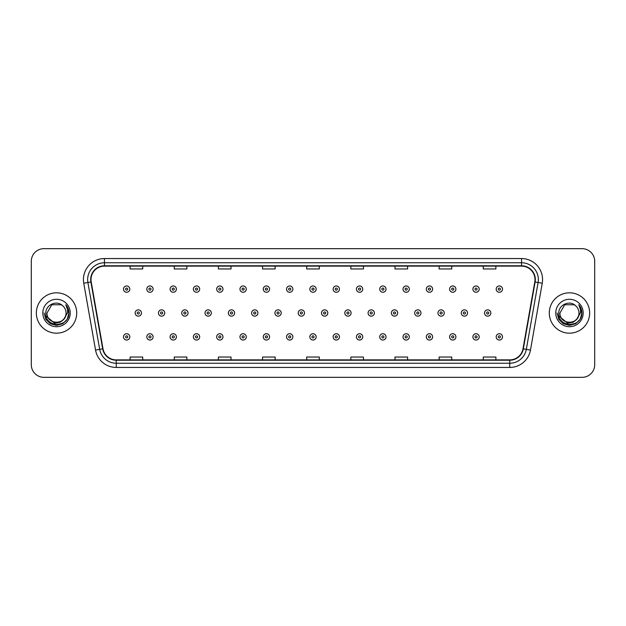 <?xml version="1.0" encoding="UTF-8"?>
<svg xmlns="http://www.w3.org/2000/svg" width="626" height="626" viewBox="0 0 626 626"><rect width="100%" height="100%" fill="white"/><g stroke="black" fill="none" stroke-linecap="round" stroke-linejoin="round"><path stroke-width="0.94" d="M36.347 313A20.181 20.181 0 0 0 56.528 333.181A20.181 20.181 0 0 0 76.708 313A20.181 20.181 0 0 0 56.528 292.819A20.181 20.181 0 0 0 36.347 313A20.181 20.181 0 0 0 56.528 333.181A20.181 20.181 0 0 0 76.708 313A20.181 20.181 0 0 0 56.528 292.819A20.181 20.181 0 0 0 36.347 313M549.292 313A20.181 20.181 0 0 0 569.472 333.181A20.181 20.181 0 0 0 589.653 313A20.181 20.181 0 0 0 569.472 292.819A20.181 20.181 0 0 0 549.292 313A20.181 20.181 0 0 0 569.472 333.181A20.181 20.181 0 0 0 589.653 313A20.181 20.181 0 0 0 569.472 292.819A20.181 20.181 0 0 0 549.292 313M91.005 279.572A13.451 13.451 0 0 1 104.456 266.12L521.544 266.12A13.451 13.451 0 0 1 534.792 281.911L523.007 348.76A13.451 13.451 0 0 1 509.752 359.88L116.248 359.88A13.451 13.451 0 0 1 102.993 348.76L91.208 281.911A13.451 13.451 0 0 1 91.005 279.572M90.668 279.572A13.788 13.788 0 0 0 90.88 281.966L102.664 348.823A13.788 13.788 0 0 0 116.248 360.216L509.752 360.216A13.788 13.788 0 0 0 523.336 348.823L535.12 281.966A13.788 13.788 0 0 0 521.544 265.784L104.456 265.784A13.788 13.788 0 0 0 90.668 279.572M83.759 283.226A21.026 21.026 0 0 1 104.456 258.554L521.544 258.554A21.026 21.026 0 0 1 542.241 283.226L530.457 350.075A21.026 21.026 0 0 1 509.752 367.446L116.248 367.446A21.026 21.026 0 0 1 95.543 350.075L83.759 283.226L87.898 282.498A16.816 16.816 0 0 1 104.456 262.756L521.544 262.756A16.816 16.816 0 0 1 538.102 282.498L526.317 349.347A16.816 16.816 0 0 1 509.752 363.244L116.248 363.244A16.816 16.816 0 0 1 99.683 349.347L87.898 282.498A16.816 16.816 0 0 1 87.64 279.572M594.7 261.285A12.614 12.614 0 0 0 582.086 248.671L43.914 248.671A12.614 12.614 0 0 0 31.3 261.285L31.3 364.715A12.614 12.614 0 0 0 43.914 377.329L582.086 377.329A12.614 12.614 0 0 0 594.7 364.715L594.7 261.285L594.7 364.715M306.693 266.12L306.693 268.969L319.307 268.969L319.307 266.12M262.544 266.12L262.544 268.969L275.158 268.969L275.158 266.12M218.396 266.12L218.396 268.969L231.01 268.969L231.01 266.12M174.255 266.12L174.255 268.969L186.869 268.969L186.869 266.12M130.106 266.12L130.106 268.969L142.72 268.969L142.72 266.12M350.842 266.12L350.842 268.969L363.456 268.969L363.456 266.12M394.99 266.12L394.99 268.969L407.604 268.969L407.604 266.12M439.131 266.12L439.131 268.969L451.745 268.969L451.745 266.12M483.28 266.12L483.28 268.969L495.894 268.969L495.894 266.12M319.307 359.88L319.307 357.031L306.693 357.031L306.693 359.88M275.158 359.88L275.158 357.031L262.544 357.031L262.544 359.88M231.01 359.88L231.01 357.031L218.396 357.031L218.396 359.88M186.869 359.88L186.869 357.031L174.255 357.031L174.255 359.88M142.72 359.88L142.72 357.031L130.106 357.031L130.106 359.88M363.456 359.88L363.456 357.031L350.842 357.031L350.842 359.88M407.604 359.88L407.604 357.031L394.99 357.031L394.99 359.88M451.745 359.88L451.745 357.031L439.131 357.031L439.131 359.88M495.894 359.88L495.894 357.031L483.28 357.031L483.28 359.88M31.3 261.285L31.3 364.715M582.086 248.671L43.914 248.671M43.914 377.329L582.086 377.329M129.809 289.118A3.153 3.153 0 0 1 126.655 292.272A3.153 3.153 0 0 1 123.502 289.118A3.153 3.153 0 0 1 126.655 285.965A3.153 3.153 0 0 1 129.809 289.118A3.153 3.153 0 0 0 126.655 285.965A3.153 3.153 0 0 0 123.502 289.118M135.153 313A3.153 3.153 0 0 1 138.307 309.847A3.153 3.153 0 0 1 141.46 313A3.153 3.153 0 0 1 138.307 316.153A3.153 3.153 0 0 1 135.153 313A3.153 3.153 0 0 0 138.307 316.153A3.153 3.153 0 0 0 141.46 313M123.502 336.882A3.153 3.153 0 0 1 126.655 333.728A3.153 3.153 0 0 1 129.809 336.882A3.153 3.153 0 0 1 126.655 340.035A3.153 3.153 0 0 1 123.502 336.882A3.153 3.153 0 0 0 126.655 340.035A3.153 3.153 0 0 0 129.809 336.882M153.104 289.118A3.153 3.153 0 0 1 149.95 292.272A3.153 3.153 0 0 1 146.797 289.118A3.153 3.153 0 0 1 149.95 285.965A3.153 3.153 0 0 1 153.104 289.118A3.153 3.153 0 0 0 149.95 285.965A3.153 3.153 0 0 0 146.797 289.118M176.399 289.118A3.153 3.153 0 0 1 173.245 292.272A3.153 3.153 0 0 1 170.092 289.118A3.153 3.153 0 0 1 173.245 285.965A3.153 3.153 0 0 1 176.399 289.118A3.153 3.153 0 0 0 173.245 285.965A3.153 3.153 0 0 0 170.092 289.118M199.686 289.118A3.153 3.153 0 0 1 196.533 292.272A3.153 3.153 0 0 1 193.379 289.118A3.153 3.153 0 0 1 196.533 285.965A3.153 3.153 0 0 1 199.686 289.118A3.153 3.153 0 0 0 196.533 285.965A3.153 3.153 0 0 0 193.379 289.118M222.981 289.118A3.153 3.153 0 0 1 219.828 292.272A3.153 3.153 0 0 1 216.674 289.118A3.153 3.153 0 0 1 219.828 285.965A3.153 3.153 0 0 1 222.981 289.118A3.153 3.153 0 0 0 219.828 285.965A3.153 3.153 0 0 0 216.674 289.118M158.441 313A3.153 3.153 0 0 1 161.594 309.847A3.153 3.153 0 0 1 164.748 313A3.153 3.153 0 0 1 161.594 316.153A3.153 3.153 0 0 1 158.441 313A3.153 3.153 0 0 0 161.594 316.153A3.153 3.153 0 0 0 164.748 313M181.736 313A3.153 3.153 0 0 1 184.889 309.847A3.153 3.153 0 0 1 188.043 313A3.153 3.153 0 0 1 184.889 316.153A3.153 3.153 0 0 1 181.736 313A3.153 3.153 0 0 0 184.889 316.153A3.153 3.153 0 0 0 188.043 313M205.031 313A3.153 3.153 0 0 1 208.184 309.847A3.153 3.153 0 0 1 211.338 313A3.153 3.153 0 0 1 208.184 316.153A3.153 3.153 0 0 1 205.031 313A3.153 3.153 0 0 0 208.184 316.153A3.153 3.153 0 0 0 211.338 313M66.035 313C66.614 325.262 46.441 325.262 47.02 313L51.778 304.768L61.278 304.768L62.757 305.817C56.919 299.705 45.69 304.745 45.8 313C44.728 327.672 68.516 328.055 68.899 313.712L68.923 313C68.883 309.886 67.851 307.147 65.808 304.784C67.358 307.335 67.905 310.073 67.451 313L63.813 319.103A9.507 9.507 0 0 0 66.035 313C66.614 325.262 46.441 325.262 47.02 313C46.441 325.262 66.614 325.262 66.035 313A9.507 9.507 0 0 0 62.757 305.817M63.813 319.103C58.766 325.927 46.527 321.561 47.02 313M64.415 318.595L60.127 322.312L54.501 323.094L46.089 316.083M42.818 313A13.709 13.709 0 0 0 56.528 326.709A13.709 13.709 0 0 0 70.237 313A13.709 13.709 0 0 0 56.528 299.291A13.709 13.709 0 0 0 42.818 313M65.808 304.784L68.915 313.36L68.336 309.244L68.915 313.36L68.336 309.244L68.915 313.36L65.902 304.893L68.915 313.36L65.902 304.893L68.923 313L67.264 319.197L62.725 323.736L56.528 325.395L50.33 323.736L45.792 319.197L44.133 313M65.902 304.893L68.915 313.368M578.98 313C579.559 325.262 559.386 325.262 559.965 313L564.722 304.768L574.222 304.768L575.701 305.817C569.863 299.705 558.635 304.745 558.744 313C557.672 327.672 581.46 328.055 581.851 313.712L581.867 313C581.836 309.886 580.795 307.147 578.753 304.784C580.31 307.335 580.85 310.073 580.396 313L576.757 319.103A9.507 9.507 0 0 0 578.98 313C579.559 325.262 559.386 325.262 559.965 313C559.386 325.262 579.559 325.262 578.98 313A9.507 9.507 0 0 0 575.701 305.817M576.757 319.103C571.71 325.927 559.472 321.561 559.965 313M577.36 318.595L573.072 322.312L567.446 323.094L559.041 316.083M555.763 313A13.709 13.709 0 0 0 569.472 326.709A13.709 13.709 0 0 0 583.182 313A13.709 13.709 0 0 0 569.472 299.291A13.709 13.709 0 0 0 555.763 313M578.753 304.784L581.859 313.36L581.288 309.244L581.867 313M557.077 313L558.736 319.197L563.275 323.736L569.472 325.395L575.67 323.736L580.208 319.197L581.867 313L578.847 304.893L581.859 313.36L578.94 304.995M578.847 304.893L581.859 313.368M246.276 289.118A3.153 3.153 0 0 1 243.123 292.272A3.153 3.153 0 0 1 239.969 289.118A3.153 3.153 0 0 1 243.123 285.965A3.153 3.153 0 0 1 246.276 289.118A3.153 3.153 0 0 0 243.123 285.965A3.153 3.153 0 0 0 239.969 289.118M269.571 289.118A3.153 3.153 0 0 1 266.418 292.272A3.153 3.153 0 0 1 263.264 289.118A3.153 3.153 0 0 1 266.418 285.965A3.153 3.153 0 0 1 269.571 289.118A3.153 3.153 0 0 0 266.418 285.965A3.153 3.153 0 0 0 263.264 289.118M292.858 289.118A3.153 3.153 0 0 1 289.705 292.272A3.153 3.153 0 0 1 286.551 289.118A3.153 3.153 0 0 1 289.705 285.965A3.153 3.153 0 0 1 292.858 289.118A3.153 3.153 0 0 0 289.705 285.965A3.153 3.153 0 0 0 286.551 289.118M228.326 313A3.153 3.153 0 0 1 231.471 309.847A3.153 3.153 0 0 1 234.625 313A3.153 3.153 0 0 1 231.471 316.153A3.153 3.153 0 0 1 228.326 313A3.153 3.153 0 0 0 231.471 316.153A3.153 3.153 0 0 0 234.625 313M251.613 313A3.153 3.153 0 0 1 254.766 309.847A3.153 3.153 0 0 1 257.92 313A3.153 3.153 0 0 1 254.766 316.153A3.153 3.153 0 0 1 251.613 313A3.153 3.153 0 0 0 254.766 316.153A3.153 3.153 0 0 0 257.92 313M274.908 313A3.153 3.153 0 0 1 278.061 309.847A3.153 3.153 0 0 1 281.215 313A3.153 3.153 0 0 1 278.061 316.153A3.153 3.153 0 0 1 274.908 313A3.153 3.153 0 0 0 278.061 316.153A3.153 3.153 0 0 0 281.215 313M316.153 289.118A3.153 3.153 0 0 1 313 292.272A3.153 3.153 0 0 1 309.847 289.118A3.153 3.153 0 0 1 313 285.965A3.153 3.153 0 0 1 316.153 289.118A3.153 3.153 0 0 0 313 285.965A3.153 3.153 0 0 0 309.847 289.118M339.449 289.118A3.153 3.153 0 0 1 336.295 292.272A3.153 3.153 0 0 1 333.142 289.118A3.153 3.153 0 0 1 336.295 285.965A3.153 3.153 0 0 1 339.449 289.118A3.153 3.153 0 0 0 336.295 285.965A3.153 3.153 0 0 0 333.142 289.118M362.736 289.118A3.153 3.153 0 0 1 359.582 292.272A3.153 3.153 0 0 1 356.429 289.118A3.153 3.153 0 0 1 359.582 285.965A3.153 3.153 0 0 1 362.736 289.118A3.153 3.153 0 0 0 359.582 285.965A3.153 3.153 0 0 0 356.429 289.118M386.031 289.118A3.153 3.153 0 0 1 382.877 292.272A3.153 3.153 0 0 1 379.724 289.118A3.153 3.153 0 0 1 382.877 285.965A3.153 3.153 0 0 1 386.031 289.118A3.153 3.153 0 0 0 382.877 285.965A3.153 3.153 0 0 0 379.724 289.118M409.326 289.118A3.153 3.153 0 0 1 406.172 292.272A3.153 3.153 0 0 1 403.019 289.118A3.153 3.153 0 0 1 406.172 285.965A3.153 3.153 0 0 1 409.326 289.118A3.153 3.153 0 0 0 406.172 285.965A3.153 3.153 0 0 0 403.019 289.118M298.203 313A3.153 3.153 0 0 1 301.356 309.847A3.153 3.153 0 0 1 304.51 313A3.153 3.153 0 0 1 301.356 316.153A3.153 3.153 0 0 1 298.203 313A3.153 3.153 0 0 0 301.356 316.153A3.153 3.153 0 0 0 304.51 313M321.49 313A3.153 3.153 0 0 1 324.644 309.847A3.153 3.153 0 0 1 327.797 313A3.153 3.153 0 0 1 324.644 316.153A3.153 3.153 0 0 1 321.49 313A3.153 3.153 0 0 0 324.644 316.153A3.153 3.153 0 0 0 327.797 313M344.785 313A3.153 3.153 0 0 1 347.939 309.847A3.153 3.153 0 0 1 351.092 313A3.153 3.153 0 0 1 347.939 316.153A3.153 3.153 0 0 1 344.785 313A3.153 3.153 0 0 0 347.939 316.153A3.153 3.153 0 0 0 351.092 313M368.08 313A3.153 3.153 0 0 1 371.234 309.847A3.153 3.153 0 0 1 374.387 313A3.153 3.153 0 0 1 371.234 316.153A3.153 3.153 0 0 1 368.08 313A3.153 3.153 0 0 0 371.234 316.153A3.153 3.153 0 0 0 374.387 313M391.375 313A3.153 3.153 0 0 1 394.529 309.847A3.153 3.153 0 0 1 397.674 313A3.153 3.153 0 0 1 394.529 316.153A3.153 3.153 0 0 1 391.375 313A3.153 3.153 0 0 0 394.529 316.153A3.153 3.153 0 0 0 397.674 313M432.621 289.118A3.153 3.153 0 0 1 429.467 292.272A3.153 3.153 0 0 1 426.314 289.118A3.153 3.153 0 0 1 429.467 285.965A3.153 3.153 0 0 1 432.621 289.118A3.153 3.153 0 0 0 429.467 285.965A3.153 3.153 0 0 0 426.314 289.118M455.908 289.118A3.153 3.153 0 0 1 452.755 292.272A3.153 3.153 0 0 1 449.601 289.118A3.153 3.153 0 0 1 452.755 285.965A3.153 3.153 0 0 1 455.908 289.118A3.153 3.153 0 0 0 452.755 285.965A3.153 3.153 0 0 0 449.601 289.118M479.203 289.118A3.153 3.153 0 0 1 476.05 292.272A3.153 3.153 0 0 1 472.896 289.118A3.153 3.153 0 0 1 476.05 285.965A3.153 3.153 0 0 1 479.203 289.118A3.153 3.153 0 0 0 476.05 285.965A3.153 3.153 0 0 0 472.896 289.118M502.498 289.118A3.153 3.153 0 0 1 499.345 292.272A3.153 3.153 0 0 1 496.191 289.118A3.153 3.153 0 0 1 499.345 285.965A3.153 3.153 0 0 1 502.498 289.118A3.153 3.153 0 0 0 499.345 285.965A3.153 3.153 0 0 0 496.191 289.118M414.662 313A3.153 3.153 0 0 1 417.816 309.847A3.153 3.153 0 0 1 420.969 313A3.153 3.153 0 0 1 417.816 316.153A3.153 3.153 0 0 1 414.662 313A3.153 3.153 0 0 0 417.816 316.153A3.153 3.153 0 0 0 420.969 313M437.957 313A3.153 3.153 0 0 1 441.111 309.847A3.153 3.153 0 0 1 444.264 313A3.153 3.153 0 0 1 441.111 316.153A3.153 3.153 0 0 1 437.957 313A3.153 3.153 0 0 0 441.111 316.153A3.153 3.153 0 0 0 444.264 313M461.252 313A3.153 3.153 0 0 1 464.406 309.847A3.153 3.153 0 0 1 467.559 313A3.153 3.153 0 0 1 464.406 316.153A3.153 3.153 0 0 1 461.252 313A3.153 3.153 0 0 0 464.406 316.153A3.153 3.153 0 0 0 467.559 313M484.54 313A3.153 3.153 0 0 1 487.693 309.847A3.153 3.153 0 0 1 490.847 313A3.153 3.153 0 0 1 487.693 316.153A3.153 3.153 0 0 1 484.54 313A3.153 3.153 0 0 0 487.693 316.153A3.153 3.153 0 0 0 490.847 313M146.797 336.882A3.153 3.153 0 0 1 149.95 333.728A3.153 3.153 0 0 1 153.104 336.882A3.153 3.153 0 0 1 149.95 340.035A3.153 3.153 0 0 1 146.797 336.882A3.153 3.153 0 0 0 149.95 340.035A3.153 3.153 0 0 0 153.104 336.882M170.092 336.882A3.153 3.153 0 0 1 173.245 333.728A3.153 3.153 0 0 1 176.399 336.882A3.153 3.153 0 0 1 173.245 340.035A3.153 3.153 0 0 1 170.092 336.882A3.153 3.153 0 0 0 173.245 340.035A3.153 3.153 0 0 0 176.399 336.882M193.379 336.882A3.153 3.153 0 0 1 196.533 333.728A3.153 3.153 0 0 1 199.686 336.882A3.153 3.153 0 0 1 196.533 340.035A3.153 3.153 0 0 1 193.379 336.882A3.153 3.153 0 0 0 196.533 340.035A3.153 3.153 0 0 0 199.686 336.882M216.674 336.882A3.153 3.153 0 0 1 219.828 333.728A3.153 3.153 0 0 1 222.981 336.882A3.153 3.153 0 0 1 219.828 340.035A3.153 3.153 0 0 1 216.674 336.882A3.153 3.153 0 0 0 219.828 340.035A3.153 3.153 0 0 0 222.981 336.882M239.969 336.882A3.153 3.153 0 0 1 243.123 333.728A3.153 3.153 0 0 1 246.276 336.882A3.153 3.153 0 0 1 243.123 340.035A3.153 3.153 0 0 1 239.969 336.882A3.153 3.153 0 0 0 243.123 340.035A3.153 3.153 0 0 0 246.276 336.882M263.264 336.882A3.153 3.153 0 0 1 266.418 333.728A3.153 3.153 0 0 1 269.571 336.882A3.153 3.153 0 0 1 266.418 340.035A3.153 3.153 0 0 1 263.264 336.882A3.153 3.153 0 0 0 266.418 340.035A3.153 3.153 0 0 0 269.571 336.882M286.551 336.882A3.153 3.153 0 0 1 289.705 333.728A3.153 3.153 0 0 1 292.858 336.882A3.153 3.153 0 0 1 289.705 340.035A3.153 3.153 0 0 1 286.551 336.882A3.153 3.153 0 0 0 289.705 340.035A3.153 3.153 0 0 0 292.858 336.882M309.847 336.882A3.153 3.153 0 0 1 313 333.728A3.153 3.153 0 0 1 316.153 336.882A3.153 3.153 0 0 1 313 340.035A3.153 3.153 0 0 1 309.847 336.882A3.153 3.153 0 0 0 313 340.035A3.153 3.153 0 0 0 316.153 336.882M333.142 336.882A3.153 3.153 0 0 1 336.295 333.728A3.153 3.153 0 0 1 339.449 336.882A3.153 3.153 0 0 1 336.295 340.035A3.153 3.153 0 0 1 333.142 336.882A3.153 3.153 0 0 0 336.295 340.035A3.153 3.153 0 0 0 339.449 336.882M356.429 336.882A3.153 3.153 0 0 1 359.582 333.728A3.153 3.153 0 0 1 362.736 336.882A3.153 3.153 0 0 1 359.582 340.035A3.153 3.153 0 0 1 356.429 336.882A3.153 3.153 0 0 0 359.582 340.035A3.153 3.153 0 0 0 362.736 336.882M379.724 336.882A3.153 3.153 0 0 1 382.877 333.728A3.153 3.153 0 0 1 386.031 336.882A3.153 3.153 0 0 1 382.877 340.035A3.153 3.153 0 0 1 379.724 336.882A3.153 3.153 0 0 0 382.877 340.035A3.153 3.153 0 0 0 386.031 336.882M403.019 336.882A3.153 3.153 0 0 1 406.172 333.728A3.153 3.153 0 0 1 409.326 336.882A3.153 3.153 0 0 1 406.172 340.035A3.153 3.153 0 0 1 403.019 336.882A3.153 3.153 0 0 0 406.172 340.035A3.153 3.153 0 0 0 409.326 336.882M426.314 336.882A3.153 3.153 0 0 1 429.467 333.728A3.153 3.153 0 0 1 432.621 336.882A3.153 3.153 0 0 1 429.467 340.035A3.153 3.153 0 0 1 426.314 336.882A3.153 3.153 0 0 0 429.467 340.035A3.153 3.153 0 0 0 432.621 336.882M449.601 336.882A3.153 3.153 0 0 1 452.755 333.728A3.153 3.153 0 0 1 455.908 336.882A3.153 3.153 0 0 1 452.755 340.035A3.153 3.153 0 0 1 449.601 336.882A3.153 3.153 0 0 0 452.755 340.035A3.153 3.153 0 0 0 455.908 336.882M472.896 336.882A3.153 3.153 0 0 1 476.05 333.728A3.153 3.153 0 0 1 479.203 336.882A3.153 3.153 0 0 1 476.05 340.035A3.153 3.153 0 0 1 472.896 336.882A3.153 3.153 0 0 0 476.05 340.035A3.153 3.153 0 0 0 479.203 336.882M496.191 336.882A3.153 3.153 0 0 1 499.345 333.728A3.153 3.153 0 0 1 502.498 336.882A3.153 3.153 0 0 1 499.345 340.035A3.153 3.153 0 0 1 496.191 336.882A3.153 3.153 0 0 0 499.345 340.035A3.153 3.153 0 0 0 502.498 336.882M521.544 258.554L521.544 265.784M87.898 282.498L90.88 281.966M116.248 367.446L116.248 360.216M509.752 360.216L509.752 367.446M523.336 348.823L530.457 350.075M95.543 350.075L102.664 348.823M535.12 281.966L542.241 283.226M104.456 258.554L104.456 265.784M125.607 289.118A1.049 1.049 0 0 0 126.655 290.167A1.049 1.049 0 0 0 127.712 289.118A1.049 1.049 0 0 0 126.655 288.07A1.049 1.049 0 0 0 125.607 289.118M139.355 313A1.049 1.049 0 0 0 138.307 311.951A1.049 1.049 0 0 0 137.25 313A1.049 1.049 0 0 0 138.307 314.049A1.049 1.049 0 0 0 139.355 313M127.712 336.882A1.049 1.049 0 0 0 126.655 335.833A1.049 1.049 0 0 0 125.607 336.882A1.049 1.049 0 0 0 126.655 337.93A1.049 1.049 0 0 0 127.712 336.882M148.902 289.118A1.049 1.049 0 0 0 149.95 290.167A1.049 1.049 0 0 0 150.999 289.118A1.049 1.049 0 0 0 149.95 288.07A1.049 1.049 0 0 0 148.902 289.118M172.189 289.118A1.049 1.049 0 0 0 173.245 290.167A1.049 1.049 0 0 0 174.294 289.118A1.049 1.049 0 0 0 173.245 288.07A1.049 1.049 0 0 0 172.189 289.118M195.484 289.118A1.049 1.049 0 0 0 196.533 290.167A1.049 1.049 0 0 0 197.589 289.118A1.049 1.049 0 0 0 196.533 288.07A1.049 1.049 0 0 0 195.484 289.118M218.779 289.118A1.049 1.049 0 0 0 219.828 290.167A1.049 1.049 0 0 0 220.876 289.118A1.049 1.049 0 0 0 219.828 288.07A1.049 1.049 0 0 0 218.779 289.118M162.65 313A1.049 1.049 0 0 0 161.594 311.951A1.049 1.049 0 0 0 160.546 313A1.049 1.049 0 0 0 161.594 314.049A1.049 1.049 0 0 0 162.65 313M185.938 313A1.049 1.049 0 0 0 184.889 311.951A1.049 1.049 0 0 0 183.841 313A1.049 1.049 0 0 0 184.889 314.049A1.049 1.049 0 0 0 185.938 313M209.233 313A1.049 1.049 0 0 0 208.184 311.951A1.049 1.049 0 0 0 207.128 313A1.049 1.049 0 0 0 208.184 314.049A1.049 1.049 0 0 0 209.233 313M242.074 289.118A1.049 1.049 0 0 0 243.123 290.167A1.049 1.049 0 0 0 244.171 289.118A1.049 1.049 0 0 0 243.123 288.07A1.049 1.049 0 0 0 242.074 289.118M265.361 289.118A1.049 1.049 0 0 0 266.418 290.167A1.049 1.049 0 0 0 267.466 289.118A1.049 1.049 0 0 0 266.418 288.07A1.049 1.049 0 0 0 265.361 289.118M288.656 289.118A1.049 1.049 0 0 0 289.705 290.167A1.049 1.049 0 0 0 290.761 289.118A1.049 1.049 0 0 0 289.705 288.07A1.049 1.049 0 0 0 288.656 289.118M232.528 313A1.049 1.049 0 0 0 231.471 311.951A1.049 1.049 0 0 0 230.423 313A1.049 1.049 0 0 0 231.471 314.049A1.049 1.049 0 0 0 232.528 313M255.823 313A1.049 1.049 0 0 0 254.766 311.951A1.049 1.049 0 0 0 253.718 313A1.049 1.049 0 0 0 254.766 314.049A1.049 1.049 0 0 0 255.823 313M279.11 313A1.049 1.049 0 0 0 278.061 311.951A1.049 1.049 0 0 0 277.013 313A1.049 1.049 0 0 0 278.061 314.049A1.049 1.049 0 0 0 279.11 313M311.951 289.118A1.049 1.049 0 0 0 313 290.167A1.049 1.049 0 0 0 314.049 289.118A1.049 1.049 0 0 0 313 288.07A1.049 1.049 0 0 0 311.951 289.118M335.239 289.118A1.049 1.049 0 0 0 336.295 290.167A1.049 1.049 0 0 0 337.344 289.118A1.049 1.049 0 0 0 336.295 288.07A1.049 1.049 0 0 0 335.239 289.118M358.534 289.118A1.049 1.049 0 0 0 359.582 290.167A1.049 1.049 0 0 0 360.639 289.118A1.049 1.049 0 0 0 359.582 288.07A1.049 1.049 0 0 0 358.534 289.118M381.829 289.118A1.049 1.049 0 0 0 382.877 290.167A1.049 1.049 0 0 0 383.926 289.118A1.049 1.049 0 0 0 382.877 288.07A1.049 1.049 0 0 0 381.829 289.118M405.124 289.118A1.049 1.049 0 0 0 406.172 290.167A1.049 1.049 0 0 0 407.221 289.118A1.049 1.049 0 0 0 406.172 288.07A1.049 1.049 0 0 0 405.124 289.118M302.405 313A1.049 1.049 0 0 0 301.356 311.951A1.049 1.049 0 0 0 300.3 313A1.049 1.049 0 0 0 301.356 314.049A1.049 1.049 0 0 0 302.405 313M325.7 313A1.049 1.049 0 0 0 324.644 311.951A1.049 1.049 0 0 0 323.595 313A1.049 1.049 0 0 0 324.644 314.049A1.049 1.049 0 0 0 325.7 313M348.987 313A1.049 1.049 0 0 0 347.939 311.951A1.049 1.049 0 0 0 346.89 313A1.049 1.049 0 0 0 347.939 314.049A1.049 1.049 0 0 0 348.987 313M372.282 313A1.049 1.049 0 0 0 371.234 311.951A1.049 1.049 0 0 0 370.177 313A1.049 1.049 0 0 0 371.234 314.049A1.049 1.049 0 0 0 372.282 313M395.577 313A1.049 1.049 0 0 0 394.529 311.951A1.049 1.049 0 0 0 393.472 313A1.049 1.049 0 0 0 394.529 314.049A1.049 1.049 0 0 0 395.577 313M428.411 289.118A1.049 1.049 0 0 0 429.467 290.167A1.049 1.049 0 0 0 430.516 289.118A1.049 1.049 0 0 0 429.467 288.07A1.049 1.049 0 0 0 428.411 289.118M451.706 289.118A1.049 1.049 0 0 0 452.755 290.167A1.049 1.049 0 0 0 453.811 289.118A1.049 1.049 0 0 0 452.755 288.07A1.049 1.049 0 0 0 451.706 289.118M475.001 289.118A1.049 1.049 0 0 0 476.05 290.167A1.049 1.049 0 0 0 477.098 289.118A1.049 1.049 0 0 0 476.05 288.07A1.049 1.049 0 0 0 475.001 289.118M498.288 289.118A1.049 1.049 0 0 0 499.345 290.167A1.049 1.049 0 0 0 500.393 289.118A1.049 1.049 0 0 0 499.345 288.07A1.049 1.049 0 0 0 498.288 289.118M418.872 313A1.049 1.049 0 0 0 417.816 311.951A1.049 1.049 0 0 0 416.767 313A1.049 1.049 0 0 0 417.816 314.049A1.049 1.049 0 0 0 418.872 313M442.159 313A1.049 1.049 0 0 0 441.111 311.951A1.049 1.049 0 0 0 440.062 313A1.049 1.049 0 0 0 441.111 314.049A1.049 1.049 0 0 0 442.159 313M465.454 313A1.049 1.049 0 0 0 464.406 311.951A1.049 1.049 0 0 0 463.35 313A1.049 1.049 0 0 0 464.406 314.049A1.049 1.049 0 0 0 465.454 313M488.75 313A1.049 1.049 0 0 0 487.693 311.951A1.049 1.049 0 0 0 486.645 313A1.049 1.049 0 0 0 487.693 314.049A1.049 1.049 0 0 0 488.75 313M150.999 336.882A1.049 1.049 0 0 0 149.95 335.833A1.049 1.049 0 0 0 148.902 336.882A1.049 1.049 0 0 0 149.95 337.93A1.049 1.049 0 0 0 150.999 336.882M174.294 336.882A1.049 1.049 0 0 0 173.245 335.833A1.049 1.049 0 0 0 172.189 336.882A1.049 1.049 0 0 0 173.245 337.93A1.049 1.049 0 0 0 174.294 336.882M197.589 336.882A1.049 1.049 0 0 0 196.533 335.833A1.049 1.049 0 0 0 195.484 336.882A1.049 1.049 0 0 0 196.533 337.93A1.049 1.049 0 0 0 197.589 336.882M220.876 336.882A1.049 1.049 0 0 0 219.828 335.833A1.049 1.049 0 0 0 218.779 336.882A1.049 1.049 0 0 0 219.828 337.93A1.049 1.049 0 0 0 220.876 336.882M244.171 336.882A1.049 1.049 0 0 0 243.123 335.833A1.049 1.049 0 0 0 242.074 336.882A1.049 1.049 0 0 0 243.123 337.93A1.049 1.049 0 0 0 244.171 336.882M267.466 336.882A1.049 1.049 0 0 0 266.418 335.833A1.049 1.049 0 0 0 265.361 336.882A1.049 1.049 0 0 0 266.418 337.93A1.049 1.049 0 0 0 267.466 336.882M290.761 336.882A1.049 1.049 0 0 0 289.705 335.833A1.049 1.049 0 0 0 288.656 336.882A1.049 1.049 0 0 0 289.705 337.93A1.049 1.049 0 0 0 290.761 336.882M314.049 336.882A1.049 1.049 0 0 0 313 335.833A1.049 1.049 0 0 0 311.951 336.882A1.049 1.049 0 0 0 313 337.93A1.049 1.049 0 0 0 314.049 336.882M337.344 336.882A1.049 1.049 0 0 0 336.295 335.833A1.049 1.049 0 0 0 335.239 336.882A1.049 1.049 0 0 0 336.295 337.93A1.049 1.049 0 0 0 337.344 336.882M360.639 336.882A1.049 1.049 0 0 0 359.582 335.833A1.049 1.049 0 0 0 358.534 336.882A1.049 1.049 0 0 0 359.582 337.93A1.049 1.049 0 0 0 360.639 336.882M383.926 336.882A1.049 1.049 0 0 0 382.877 335.833A1.049 1.049 0 0 0 381.829 336.882A1.049 1.049 0 0 0 382.877 337.93A1.049 1.049 0 0 0 383.926 336.882M407.221 336.882A1.049 1.049 0 0 0 406.172 335.833A1.049 1.049 0 0 0 405.124 336.882A1.049 1.049 0 0 0 406.172 337.93A1.049 1.049 0 0 0 407.221 336.882M430.516 336.882A1.049 1.049 0 0 0 429.467 335.833A1.049 1.049 0 0 0 428.411 336.882A1.049 1.049 0 0 0 429.467 337.93A1.049 1.049 0 0 0 430.516 336.882M453.811 336.882A1.049 1.049 0 0 0 452.755 335.833A1.049 1.049 0 0 0 451.706 336.882A1.049 1.049 0 0 0 452.755 337.93A1.049 1.049 0 0 0 453.811 336.882M477.098 336.882A1.049 1.049 0 0 0 476.05 335.833A1.049 1.049 0 0 0 475.001 336.882A1.049 1.049 0 0 0 476.05 337.93A1.049 1.049 0 0 0 477.098 336.882M500.393 336.882A1.049 1.049 0 0 0 499.345 335.833A1.049 1.049 0 0 0 498.288 336.882A1.049 1.049 0 0 0 499.345 337.93A1.049 1.049 0 0 0 500.393 336.882"/></g></svg>
